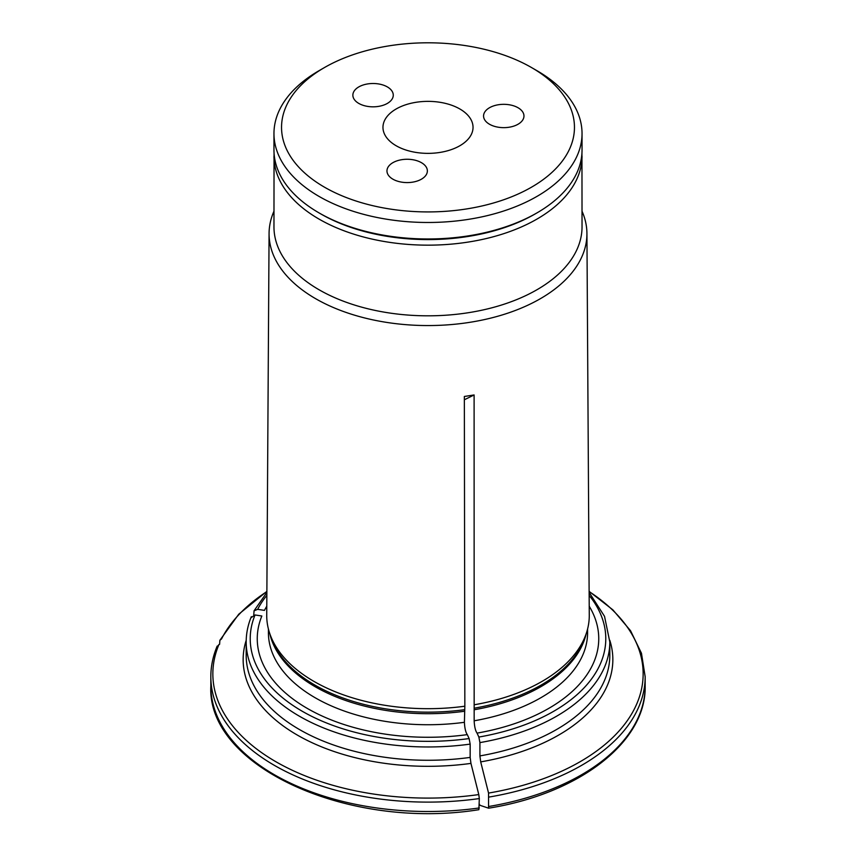 <?xml version="1.0" encoding="UTF-8"?>
<svg xmlns="http://www.w3.org/2000/svg" width="856" height="856" viewBox="0 0 856 856"><rect width="100%" height="100%" fill="white"/><g stroke="black" fill="none" stroke-linecap="round" stroke-linejoin="round"><path stroke-width="1.28" d="M387.351 86.916A20.202 11.663 180 0 1 393.268 95.166A20.202 11.663 180 0 1 373.066 106.829A20.202 11.663 180 0 1 352.865 95.166A20.202 11.663 180 0 1 365.33 84.391A20.202 11.663 180 0 1 387.351 86.916M518.051 107.749A20.202 11.663 180 0 1 523.968 115.988A20.202 11.663 180 0 1 503.767 127.651A20.202 11.663 180 0 1 483.565 115.988A20.202 11.663 180 0 1 496.031 105.213A20.202 11.663 180 0 1 518.051 107.749M421.452 162.683A20.202 11.663 180 0 1 427.369 170.922A20.202 11.663 180 0 1 407.167 182.585A20.202 11.663 180 0 1 386.966 170.922A20.202 11.663 180 0 1 399.442 160.147A20.202 11.663 180 0 1 421.452 162.683M396.157 108.98A45.036 26.001 0 0 0 382.964 127.362A45.036 26.001 0 0 0 428 153.363A45.036 26.001 0 0 0 473.036 127.362A45.036 26.001 0 0 0 445.238 103.341A45.036 26.001 0 0 0 396.157 108.98M273.963 133.547L273.963 150.035A154.037 88.938 0 0 0 319.074 212.919A154.037 88.938 0 0 0 536.926 212.919A154.037 88.938 0 0 0 582.037 150.035L582.037 133.547A154.037 88.938 180 0 1 486.946 215.712A154.037 88.938 180 0 1 319.074 196.431A154.037 88.938 180 0 1 273.963 133.547A154.037 88.938 180 0 1 319.074 70.663L324.435 67.57A146.462 84.562 180 0 1 531.565 67.57L531.565 67.57A146.462 84.562 180 0 1 531.565 187.154A146.462 84.562 180 0 1 324.435 187.154A146.462 84.562 180 0 1 324.435 67.57M320.861 213.957L319.074 212.919A154.037 88.938 0 0 0 319.074 212.93L320.861 213.957A151.512 87.473 0 0 0 535.139 213.957L536.926 212.919M536.926 70.663L531.565 67.57L536.926 70.663A154.037 88.938 180 0 1 582.037 133.547M273.963 211.207A158.938 91.763 0 0 0 269.073 233.474L266.73 615.25A161.27 93.111 0 0 0 269.651 633.215A161.27 93.111 0 0 0 464.84 706.221L464.348 396.467L474.106 394.958L464.359 399.763M464.84 706.221L464.412 722.303C464.69 728.146 465.653 732.255 467.29 734.63L469.12 738.557L470.158 744.11L470.158 757.41L470.95 763.392A819666.363 173216.715 81.2 0 1 478.793 794.582L479.317 798.562A217.167 125.383 180 0 1 210.833 676.732L210.833 686.116C206.724 766.848 349.045 830.513 478.879 809.69L479.317 798.562M266.783 606.219A170.751 98.579 0 0 0 264.451 610.382L257.656 609.333L254.061 610.842L253.751 614.961M266.879 591.56A215.145 124.216 0 0 0 221.544 638.918L219.874 640.299L219.596 644.333M479.916 755.902L479.916 742.601A181.814 104.967 0 0 0 609.814 642L609.814 655.3A181.814 104.967 0 0 1 479.916 755.902L480.698 761.883A819666.759 173216.8 81.2 0 1 488.551 793.073L488.551 808.171A798517.353 168747.389 81.2 0 1 479.927 805.293L479.317 803.977M474.106 394.958L474.16 720.795C474.449 726.637 475.412 730.746 477.049 733.121A170.751 98.579 0 0 0 589.217 606.219M477.049 733.121L478.868 737.048L479.916 742.601M489.076 797.054A217.167 125.383 180 0 0 645.167 676.732L645.167 686.116C646.376 742.302 578.806 793.747 488.648 808.182L488.551 808.171M478.793 794.582A215.145 124.216 0 0 1 218.933 644.547L216.985 647.104M467.29 734.63A170.751 98.579 0 0 1 261.84 616.01L255.045 614.961L251.14 617.658M474.599 704.713A161.27 93.111 0 0 0 586.349 633.215A161.27 93.111 0 0 0 589.27 615.25L586.927 233.474A158.938 91.763 0 0 0 582.037 211.207M274.048 153.085L273.963 226.883A154.037 88.938 0 0 0 319.074 289.767A154.037 88.938 0 0 0 486.946 309.048A154.037 88.938 0 0 0 582.037 226.883L581.952 153.085M269.073 233.474A158.938 91.763 0 0 0 315.618 298.68A158.938 91.763 0 0 0 489.076 318.518A158.938 91.763 0 0 0 586.927 233.474M609.793 640.277A184.843 106.722 180 0 1 480.698 761.883M488.551 793.073A215.145 124.216 0 0 0 589.121 591.56M478.868 737.048A177.781 102.634 0 0 0 589.153 595.359M251.332 616.673C247.908 624.966 246.196 633.408 246.186 642A181.814 104.967 0 0 0 470.158 744.11M246.186 642L246.186 655.3A181.814 104.967 0 0 0 470.158 757.41M645.167 686.116A217.167 125.383 180 0 1 489.076 806.438M479.317 807.946A217.167 125.383 180 0 1 210.833 686.116M273.963 156.231A154.037 88.938 0 0 0 319.074 219.115A154.037 88.938 0 0 0 486.946 238.385A154.037 88.938 0 0 0 582.037 156.231M474.16 720.795A159.591 92.138 0 0 0 587.591 632.595L587.591 628.967M474.16 709.763A159.591 92.138 0 0 0 586.232 633.579M474.235 708.201A159.869 92.298 0 0 0 584.969 637.335L586.349 633.215M266.847 595.359A177.781 102.634 0 0 0 257.656 609.333M255.045 614.961A177.781 102.634 0 0 0 469.12 738.557M470.95 763.392A184.843 106.722 180 0 1 246.207 640.267M268.41 628.967L268.41 632.595A159.591 92.138 0 0 0 464.412 722.303M269.768 633.579A159.591 92.138 0 0 0 464.412 711.272M269.651 633.215L271.031 637.335A159.869 92.298 0 0 0 464.476 709.71M219.874 640.288L238.76 614.201L266.879 591.357M217.178 646.098C212.962 656.135 210.844 666.343 210.833 676.732M645.167 676.732L641.465 653.267L630.551 630.722L612.885 609.868L589.121 591.357M609.814 642L604.529 616.341L589.131 592.395M254.039 610.82L266.869 592.395"/></g></svg>
